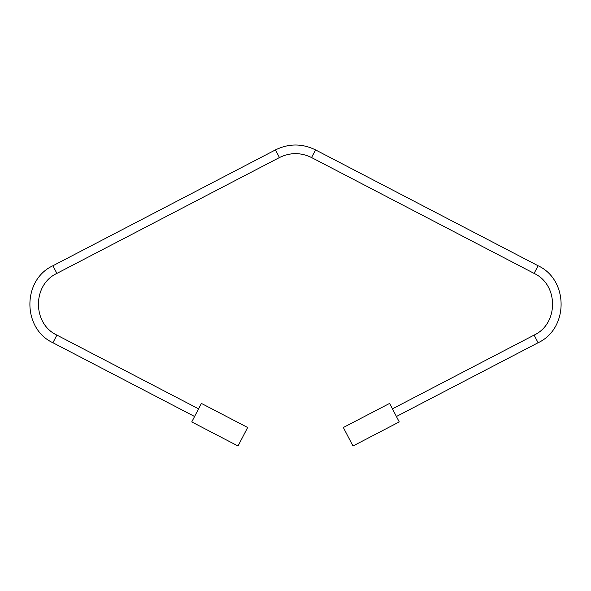 <?xml version="1.0" encoding="UTF-8"?>
<svg xmlns="http://www.w3.org/2000/svg" width="591" height="591" viewBox="0 0 591 591"><rect width="100%" height="100%" fill="white"/><g stroke="black" fill="none" stroke-linecap="round" stroke-linejoin="round"><path stroke-width="0.89" d="M194.579 416.492L52.909 342.743C22.229 328.633 22.229 279.861 52.909 265.751L275.458 149.9C288.822 143.377 302.178 143.377 315.542 149.9L538.091 265.751C568.771 279.861 568.771 328.633 538.091 342.743L396.421 416.492M399.243 421.922L389.609 403.409L343.341 427.5L352.975 446.006L399.243 421.922M201.391 403.409L191.757 421.922L238.025 446.006L247.659 427.5L201.391 403.409M392.439 408.839L534.109 335.09L538.091 342.743M534.109 335.09C558.694 323.787 558.694 284.707 534.109 273.404L538.091 265.751M534.109 273.404L311.56 157.546L315.542 149.9M311.56 157.546C300.856 152.323 290.151 152.323 279.44 157.546L275.458 149.9M279.44 157.546L56.891 273.404L52.909 265.751M56.891 273.404C32.306 284.707 32.306 323.787 56.891 335.09L52.909 342.743M198.561 408.839L56.891 335.09"/></g></svg>
